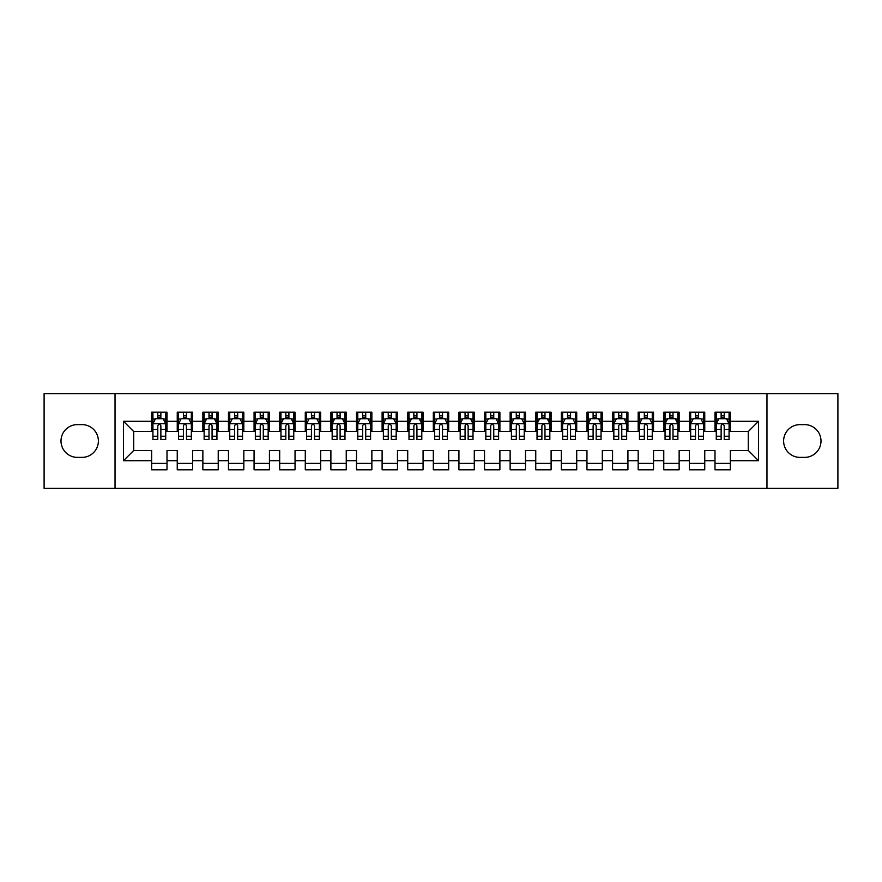 <?xml version="1.0" encoding="UTF-8"?>
<svg xmlns="http://www.w3.org/2000/svg" width="882" height="882" viewBox="0 0 882 882"><rect width="100%" height="100%" fill="white"/><g stroke="black" fill="none" stroke-linecap="round" stroke-linejoin="round"><path stroke-width="1.32" d="M766.965 488.374L837.9 488.374L837.9 393.626L766.965 393.626L766.965 488.374L115.035 488.374L115.035 393.626L44.1 393.626L44.1 488.374L115.035 488.374M766.965 393.626L115.035 393.626M123.48 460.713L123.48 421.287L151.649 421.287L151.649 431.53L133.722 431.53L133.722 450.47L123.48 460.713L151.649 460.713L151.649 469.808L167.007 469.808L167.007 460.713L177.249 460.713L177.249 469.808L192.618 469.808L192.618 460.713L202.86 460.713L202.86 469.808L218.229 469.808L218.229 460.713L228.471 460.713L228.471 469.808L243.829 469.808L243.829 460.713L254.071 460.713L254.071 469.808L269.44 469.808L269.44 460.713L279.682 460.713L279.682 469.808L295.04 469.808L295.04 460.713L305.282 460.713L305.282 469.808L320.651 469.808L320.651 460.713L330.893 460.713L330.893 469.808L346.251 469.808L346.251 460.713L356.493 460.713L356.493 469.808L371.862 469.808L371.862 460.713L382.104 460.713L382.104 469.808L397.473 469.808L397.473 460.713L407.716 460.713L407.716 469.808L423.073 469.808L423.073 460.713L433.316 460.713L433.316 469.808L448.684 469.808L448.684 460.713L458.927 460.713L458.927 469.808L474.284 469.808L474.284 460.713L484.527 460.713L484.527 469.808L499.896 469.808L499.896 460.713L510.138 460.713L510.138 469.808L525.507 469.808L525.507 460.713L535.749 460.713L535.749 469.808L551.107 469.808L551.107 460.713L561.349 460.713L561.349 469.808L576.718 469.808L576.718 460.713L586.96 460.713L586.96 469.808L602.318 469.808L602.318 460.713L612.56 460.713L612.56 469.808L627.929 469.808L627.929 460.713L638.171 460.713L638.171 469.808L653.529 469.808L653.529 460.713L663.771 460.713L663.771 469.808L679.14 469.808L679.14 460.713L689.382 460.713L689.382 469.808L704.751 469.808L704.751 460.713L714.993 460.713L714.993 469.808L730.351 469.808L730.351 450.47L748.278 450.47L748.278 431.53L730.351 431.53L730.351 421.287L758.52 421.287L758.52 460.713L730.351 460.713M730.351 421.287L730.351 412.192L714.993 412.192L714.993 421.287L704.751 421.287L704.751 412.192L689.382 412.192L689.382 421.287L679.14 421.287L679.14 412.192L663.771 412.192L663.771 421.287L653.529 421.287L653.529 412.192L638.171 412.192L638.171 421.287L627.929 421.287L627.929 412.192L612.56 412.192L612.56 421.287L602.318 421.287L602.318 412.192L586.96 412.192L586.96 421.287L576.718 421.287L576.718 412.192L561.349 412.192L561.349 421.287L551.107 421.287L551.107 412.192L535.749 412.192L535.749 421.287L525.507 421.287L525.507 412.192L510.138 412.192L510.138 421.287L499.896 421.287L499.896 412.192L484.527 412.192L484.527 421.287L474.284 421.287L474.284 412.192L458.927 412.192L458.927 421.287L448.684 421.287L448.684 412.192L433.316 412.192L433.316 421.287L423.073 421.287L423.073 412.192L407.716 412.192L407.716 421.287L397.473 421.287L397.473 412.192L382.104 412.192L382.104 421.287L371.862 421.287L371.862 412.192L356.493 412.192L356.493 421.287L346.251 421.287L346.251 412.192L330.893 412.192L330.893 421.287L320.651 421.287L320.651 412.192L305.282 412.192L305.282 421.287L295.04 421.287L295.04 412.192L279.682 412.192L279.682 421.287L269.44 421.287L269.44 412.192L254.071 412.192L254.071 421.287L243.829 421.287L243.829 412.192L228.471 412.192L228.471 421.287L218.229 421.287L218.229 412.192L202.86 412.192L202.86 421.287L192.618 421.287L192.618 412.192L177.249 412.192L177.249 421.287L167.007 421.287L167.007 412.192L151.649 412.192L151.649 421.287M704.751 460.713L704.751 450.47L714.993 450.47L714.993 460.713M758.52 421.287L748.278 431.53M679.14 460.713L679.14 450.47L689.382 450.47L689.382 460.713M714.993 421.287L714.993 431.53L704.751 431.53L704.751 421.287M653.529 460.713L653.529 450.47L663.771 450.47L663.771 460.713M689.382 421.287L689.382 431.53L679.14 431.53L679.14 421.287M627.929 460.713L627.929 450.47L638.171 450.47L638.171 460.713M663.771 421.287L663.771 431.53L653.529 431.53L653.529 421.287M602.318 460.713L602.318 450.47L612.56 450.47L612.56 460.713M638.171 421.287L638.171 431.53L627.929 431.53L627.929 421.287M576.718 460.713L576.718 450.47L586.96 450.47L586.96 460.713M612.56 421.287L612.56 431.53L602.318 431.53L602.318 421.287M551.107 460.713L551.107 450.47L561.349 450.47L561.349 460.713M586.96 421.287L586.96 431.53L576.718 431.53L576.718 421.287M525.507 460.713L525.507 450.47L535.749 450.47L535.749 460.713M561.349 421.287L561.349 431.53L551.107 431.53L551.107 421.287M499.896 460.713L499.896 450.47L510.138 450.47L510.138 460.713M535.749 421.287L535.749 431.53L525.507 431.53L525.507 421.287M474.284 460.713L474.284 450.47L484.527 450.47L484.527 460.713M510.138 421.287L510.138 431.53L499.896 431.53L499.896 421.287M448.684 460.713L448.684 450.47L458.927 450.47L458.927 460.713M484.527 421.287L484.527 431.53L474.284 431.53L474.284 421.287M423.073 460.713L423.073 450.47L433.316 450.47L433.316 460.713M458.927 421.287L458.927 431.53L448.684 431.53L448.684 421.287M397.473 460.713L397.473 450.47L407.716 450.47L407.716 460.713M433.316 421.287L433.316 431.53L423.073 431.53L423.073 421.287M371.862 460.713L371.862 450.47L382.104 450.47L382.104 460.713M407.716 421.287L407.716 431.53L397.473 431.53L397.473 421.287M346.251 460.713L346.251 450.47L356.493 450.47L356.493 460.713M382.104 421.287L382.104 431.53L371.862 431.53L371.862 421.287M320.651 460.713L320.651 450.47L330.893 450.47L330.893 460.713M356.493 421.287L356.493 431.53L346.251 431.53L346.251 421.287M295.04 460.713L295.04 450.47L305.282 450.47L305.282 460.713M330.893 421.287L330.893 431.53L320.651 431.53L320.651 421.287M269.44 460.713L269.44 450.47L279.682 450.47L279.682 460.713M305.282 421.287L305.282 431.53L295.04 431.53L295.04 421.287M243.829 460.713L243.829 450.47L254.071 450.47L254.071 460.713M279.682 421.287L279.682 431.53L269.44 431.53L269.44 421.287M218.229 460.713L218.229 450.47L228.471 450.47L228.471 460.713M254.071 421.287L254.071 431.53L243.829 431.53L243.829 421.287M192.618 460.713L192.618 450.47L202.86 450.47L202.86 460.713M228.471 421.287L228.471 431.53L218.229 431.53L218.229 421.287M167.007 460.713L167.007 450.47L177.249 450.47L177.249 460.713M202.86 421.287L202.86 431.53L192.618 431.53L192.618 421.287M133.722 450.47L151.649 450.47L151.649 460.713M177.249 421.287L177.249 431.53L167.007 431.53L167.007 421.287M714.993 418.597L716.272 418.597M729.072 418.597L730.351 418.597M689.382 418.597L690.661 418.597M703.461 418.597L704.751 418.597M663.771 418.597L665.061 418.597M677.861 418.597L679.14 418.597M638.171 418.597L639.45 418.597M652.25 418.597L653.529 418.597M612.56 418.597L613.839 418.597M626.65 418.597L627.929 418.597M586.96 418.597L588.239 418.597M601.039 418.597L602.318 418.597M561.349 418.597L562.628 418.597M575.439 418.597L576.718 418.597M535.749 418.597L537.028 418.597M549.828 418.597L551.107 418.597M510.138 418.597L511.417 418.597M524.217 418.597L525.507 418.597M484.527 418.597L485.817 418.597M498.617 418.597L499.896 418.597M458.927 418.597L460.206 418.597M473.006 418.597L474.284 418.597M433.316 418.597L434.594 418.597M447.406 418.597L448.684 418.597M407.716 418.597L408.994 418.597M421.794 418.597L423.073 418.597M382.104 418.597L383.383 418.597M396.183 418.597L397.473 418.597M356.493 418.597L357.783 418.597M370.583 418.597L371.862 418.597M330.893 418.597L332.172 418.597M344.972 418.597L346.251 418.597M305.282 418.597L306.561 418.597M319.372 418.597L320.651 418.597M279.682 418.597L280.961 418.597M293.761 418.597L295.04 418.597M254.071 418.597L255.35 418.597M268.161 418.597L269.44 418.597M228.471 418.597L229.75 418.597M242.55 418.597L243.829 418.597M202.86 418.597L204.139 418.597M216.939 418.597L218.229 418.597M177.249 418.597L178.539 418.597M191.339 418.597L192.618 418.597M151.649 418.597L152.928 418.597M165.728 418.597L167.007 418.597M151.649 463.403L167.007 463.403M177.249 463.403L192.618 463.403M202.86 463.403L218.229 463.403M228.471 463.403L243.829 463.403M254.071 463.403L269.44 463.403M279.682 463.403L295.04 463.403M305.282 463.403L320.651 463.403M330.893 463.403L346.251 463.403M356.493 463.403L371.862 463.403M382.104 463.403L397.473 463.403M407.716 463.403L423.073 463.403M433.316 463.403L448.684 463.403M458.927 463.403L474.284 463.403M484.527 463.403L499.896 463.403M510.138 463.403L525.507 463.403M535.749 463.403L551.107 463.403M561.349 463.403L576.718 463.403M586.96 463.403L602.318 463.403M612.56 463.403L627.929 463.403M638.171 463.403L653.529 463.403M663.771 463.403L679.14 463.403M689.382 463.403L704.751 463.403M714.993 463.403L730.351 463.403M123.48 421.287L133.722 431.53M748.278 450.47L758.52 460.713M77.384 424.617A16.383 16.383 0 0 0 61.001 441A16.383 16.383 0 0 0 77.384 457.383L81.993 457.383A16.383 16.383 0 0 0 98.387 441A16.383 16.383 0 0 0 81.993 424.617L77.384 424.617M804.616 457.383A16.383 16.383 0 0 0 820.999 441A16.383 16.383 0 0 0 804.616 424.617L800.007 424.617A16.383 16.383 0 0 0 783.613 441A16.383 16.383 0 0 0 800.007 457.383L804.616 457.383M160.866 415.521L157.79 415.521M165.728 436.248L160.866 436.248L160.866 439.468L165.728 439.468L165.728 423.845L163.17 418.718L155.486 418.718L152.928 423.845L152.928 439.468L157.79 439.468L157.79 436.248L152.928 436.248M152.928 423.845L152.928 412.192M165.728 423.845L165.728 412.192M157.79 418.718L157.79 412.192M160.866 412.192L160.866 418.718M160.866 436.248L160.866 425.763C159.84 423.79 158.815 423.79 157.79 425.763L157.79 436.248M160.866 418.597L157.79 418.597M186.477 415.521L183.401 415.521M191.339 436.248L186.477 436.248L186.477 439.468L191.339 439.468L191.339 423.845L188.781 418.718L181.097 418.718L178.539 423.845L178.539 439.468L183.401 439.468L183.401 436.248L178.539 436.248M178.539 423.845L178.539 412.192M191.339 423.845L191.339 412.192M183.401 418.718L183.401 412.192M186.477 412.192L186.477 418.718M186.477 436.248L186.477 425.763C185.452 423.79 184.426 423.79 183.401 425.763L183.401 436.248M186.477 418.597L183.401 418.597M212.077 415.521L209.001 415.521M216.939 436.248L212.077 436.248L212.077 439.468L216.939 439.468L216.939 423.845L214.381 418.718L206.697 418.718L204.139 423.845L204.139 439.468L209.001 439.468L209.001 436.248L204.139 436.248M204.139 423.845L204.139 412.192M216.939 423.845L216.939 412.192M209.001 418.718L209.001 412.192M212.077 412.192L212.077 418.718M212.077 436.248L212.077 425.763C211.052 423.79 210.026 423.79 209.001 425.763L209.001 436.248M212.077 418.597L209.001 418.597M237.688 415.521L234.612 415.521M242.55 436.248L237.688 436.248L237.688 439.468L242.55 439.468L242.55 423.845L239.992 418.718L232.308 418.718L229.75 423.845L229.75 439.468L234.612 439.468L234.612 436.248L229.75 436.248M229.75 423.845L229.75 412.192M242.55 423.845L242.55 412.192M234.612 418.718L234.612 412.192M237.688 412.192L237.688 418.718M237.688 436.248L237.688 425.763C236.663 423.79 235.637 423.79 234.612 425.763L234.612 436.248M237.688 418.597L234.612 418.597M263.288 415.521L260.223 415.521M268.161 436.248L263.288 436.248L263.288 439.468L268.161 439.468L268.161 423.845L265.592 418.718L257.919 418.718L255.35 423.845L255.35 439.468L260.223 439.468L260.223 436.248L255.35 436.248M255.35 423.845L255.35 412.192M268.161 423.845L268.161 412.192M260.223 418.718L260.223 412.192M263.288 412.192L263.288 418.718M263.288 436.248L263.288 425.763C262.274 423.79 261.248 423.79 260.223 425.763L260.223 436.248M263.288 418.597L260.223 418.597M288.899 415.521L285.823 415.521M293.761 436.248L288.899 436.248L288.899 439.468L293.761 439.468L293.761 423.845L291.203 418.718L283.519 418.718L280.961 423.845L280.961 439.468L285.823 439.468L285.823 436.248L280.961 436.248M280.961 423.845L280.961 412.192M293.761 423.845L293.761 412.192M285.823 418.718L285.823 412.192M288.899 412.192L288.899 418.718M288.899 436.248L288.899 425.763C287.874 423.79 286.848 423.79 285.823 425.763L285.823 436.248M288.899 418.597L285.823 418.597M314.499 415.521L311.434 415.521M319.372 436.248L314.499 436.248L314.499 439.468L319.372 439.468L319.372 423.845L316.803 418.718L309.13 418.718L306.561 423.845L306.561 439.468L311.434 439.468L311.434 436.248L306.561 436.248M306.561 423.845L306.561 412.192M319.372 423.845L319.372 412.192M311.434 418.718L311.434 412.192M314.499 412.192L314.499 418.718M314.499 436.248L314.499 425.763C313.485 423.79 312.46 423.79 311.434 425.763L311.434 436.248M314.499 418.597L311.434 418.597M340.11 415.521L337.034 415.521M344.972 436.248L340.11 436.248L340.11 439.468L344.972 439.468L344.972 423.845L342.414 418.718L334.73 418.718L332.172 423.845L332.172 439.468L337.034 439.468L337.034 436.248L332.172 436.248M332.172 423.845L332.172 412.192M344.972 423.845L344.972 412.192M337.034 418.718L337.034 412.192M340.11 412.192L340.11 418.718M340.11 436.248L340.11 425.763C339.085 423.79 338.06 423.79 337.034 425.763L337.034 436.248M340.11 418.597L337.034 418.597M365.721 415.521L362.645 415.521M370.583 436.248L365.721 436.248L365.721 439.468L370.583 439.468L370.583 423.845L368.026 418.718L360.341 418.718L357.783 423.845L357.783 439.468L362.645 439.468L362.645 436.248L357.783 436.248M357.783 423.845L357.783 412.192M370.583 423.845L370.583 412.192M362.645 418.718L362.645 412.192M365.721 412.192L365.721 418.718M365.721 436.248L365.721 425.763C364.696 423.79 363.671 423.79 362.645 425.763L362.645 436.248M365.721 418.597L362.645 418.597M391.321 415.521L388.245 415.521M396.183 436.248L391.321 436.248L391.321 439.468L396.183 439.468L396.183 423.845L393.626 418.718L385.941 418.718L383.383 423.845L383.383 439.468L388.245 439.468L388.245 436.248L383.383 436.248M383.383 423.845L383.383 412.192M396.183 423.845L396.183 412.192M388.245 418.718L388.245 412.192M391.321 412.192L391.321 418.718M391.321 436.248L391.321 425.763C390.296 423.79 389.282 423.79 388.245 425.763L388.245 436.248M391.321 418.597L388.245 418.597M416.932 415.521L413.856 415.521M421.794 436.248L416.932 436.248L416.932 439.468L421.794 439.468L421.794 423.845L419.237 418.718L411.552 418.718L408.994 423.845L408.994 439.468L413.856 439.468L413.856 436.248L408.994 436.248M408.994 423.845L408.994 412.192M421.794 423.845L421.794 412.192M413.856 418.718L413.856 412.192M416.932 412.192L416.932 418.718M416.932 436.248L416.932 425.763C415.907 423.79 414.882 423.79 413.856 425.763L413.856 436.248M416.932 418.597L413.856 418.597M442.532 415.521L439.468 415.521M447.406 436.248L442.532 436.248L442.532 439.468L447.406 439.468L447.406 423.845L444.837 418.718L437.163 418.718L434.594 423.845L434.594 439.468L439.468 439.468L439.468 436.248L434.594 436.248M434.594 423.845L434.594 412.192M447.406 423.845L447.406 412.192M439.468 418.718L439.468 412.192M442.532 412.192L442.532 418.718M442.532 436.248L442.532 425.763C441.518 423.79 440.493 423.79 439.468 425.763L439.468 436.248M442.532 418.597L439.468 418.597M468.144 415.521L465.068 415.521M473.006 436.248L468.144 436.248L468.144 439.468L473.006 439.468L473.006 423.845L470.448 418.718L462.763 418.718L460.206 423.845L460.206 439.468L465.068 439.468L465.068 436.248L460.206 436.248M460.206 423.845L460.206 412.192M473.006 423.845L473.006 412.192M465.068 418.718L465.068 412.192M468.144 412.192L468.144 418.718M468.144 436.248L468.144 425.763C467.118 423.79 466.093 423.79 465.068 425.763L465.068 436.248M468.144 418.597L465.068 418.597M493.755 415.521L490.679 415.521M498.617 436.248L493.755 436.248L493.755 439.468L498.617 439.468L498.617 423.845L496.059 418.718L488.374 418.718L485.817 423.845L485.817 439.468L490.679 439.468L490.679 436.248L485.817 436.248M485.817 423.845L485.817 412.192M498.617 423.845L498.617 412.192M490.679 418.718L490.679 412.192M493.755 412.192L493.755 418.718M493.755 436.248L493.755 425.763C492.729 423.79 491.704 423.79 490.679 425.763L490.679 436.248M493.755 418.597L490.679 418.597M519.355 415.521L516.279 415.521M524.217 436.248L519.355 436.248L519.355 439.468L524.217 439.468L524.217 423.845L521.659 418.718L513.974 418.718L511.417 423.845L511.417 439.468L516.279 439.468L516.279 436.248L511.417 436.248M511.417 423.845L511.417 412.192M524.217 423.845L524.217 412.192M516.279 418.718L516.279 412.192M519.355 412.192L519.355 418.718M519.355 436.248L519.355 425.763C518.329 423.79 517.304 423.79 516.279 425.763L516.279 436.248M519.355 418.597L516.279 418.597M544.966 415.521L541.89 415.521M549.828 436.248L544.966 436.248L544.966 439.468L549.828 439.468L549.828 423.845L547.27 418.718L539.586 418.718L537.028 423.845L537.028 439.468L541.89 439.468L541.89 436.248L537.028 436.248M537.028 423.845L537.028 412.192M549.828 423.845L549.828 412.192M541.89 418.718L541.89 412.192M544.966 412.192L544.966 418.718M544.966 436.248L544.966 425.763C543.94 423.79 542.915 423.79 541.89 425.763L541.89 436.248M544.966 418.597L541.89 418.597M570.566 415.521L567.501 415.521M575.439 436.248L570.566 436.248L570.566 439.468L575.439 439.468L575.439 423.845L572.87 418.718L565.197 418.718L562.628 423.845L562.628 439.468L567.501 439.468L567.501 436.248L562.628 436.248M562.628 423.845L562.628 412.192M575.439 423.845L575.439 412.192M567.501 418.718L567.501 412.192M570.566 412.192L570.566 418.718M570.566 436.248L570.566 425.763C569.54 423.79 568.526 423.79 567.501 425.763L567.501 436.248M570.566 418.597L567.501 418.597M596.177 415.521L593.101 415.521M601.039 436.248L596.177 436.248L596.177 439.468L601.039 439.468L601.039 423.845L598.481 418.718L590.797 418.718L588.239 423.845L588.239 439.468L593.101 439.468L593.101 436.248L588.239 436.248M588.239 423.845L588.239 412.192M601.039 423.845L601.039 412.192M593.101 418.718L593.101 412.192M596.177 412.192L596.177 418.718M596.177 436.248L596.177 425.763C595.152 423.79 594.126 423.79 593.101 425.763L593.101 436.248M596.177 418.597L593.101 418.597M621.777 415.521L618.712 415.521M626.65 436.248L621.777 436.248L621.777 439.468L626.65 439.468L626.65 423.845L624.081 418.718L616.408 418.718L613.839 423.845L613.839 439.468L618.712 439.468L618.712 436.248L613.839 436.248M613.839 423.845L613.839 412.192M626.65 423.845L626.65 412.192M618.712 418.718L618.712 412.192M621.777 412.192L621.777 418.718M621.777 436.248L621.777 425.763C620.763 423.79 619.737 423.79 618.712 425.763L618.712 436.248M621.777 418.597L618.712 418.597M647.388 415.521L644.312 415.521M652.25 436.248L647.388 436.248L647.388 439.468L652.25 439.468L652.25 423.845L649.692 418.718L642.008 418.718L639.45 423.845L639.45 439.468L644.312 439.468L644.312 436.248L639.45 436.248M639.45 423.845L639.45 412.192M652.25 423.845L652.25 412.192M644.312 418.718L644.312 412.192M647.388 412.192L647.388 418.718M647.388 436.248L647.388 425.763C646.363 423.79 645.337 423.79 644.312 425.763L644.312 436.248M647.388 418.597L644.312 418.597M672.999 415.521L669.923 415.521M677.861 436.248L672.999 436.248L672.999 439.468L677.861 439.468L677.861 423.845L675.303 418.718L667.619 418.718L665.061 423.845L665.061 439.468L669.923 439.468L669.923 436.248L665.061 436.248M665.061 423.845L665.061 412.192M677.861 423.845L677.861 412.192M669.923 418.718L669.923 412.192M672.999 412.192L672.999 418.718M672.999 436.248L672.999 425.763C671.974 423.79 670.948 423.79 669.923 425.763L669.923 436.248M672.999 418.597L669.923 418.597M698.599 415.521L695.523 415.521M703.461 436.248L698.599 436.248L698.599 439.468L703.461 439.468L703.461 423.845L700.903 418.718L693.219 418.718L690.661 423.845L690.661 439.468L695.523 439.468L695.523 436.248L690.661 436.248M690.661 423.845L690.661 412.192M703.461 423.845L703.461 412.192M695.523 418.718L695.523 412.192M698.599 412.192L698.599 418.718M698.599 436.248L698.599 425.763C697.574 423.79 696.548 423.79 695.523 425.763L695.523 436.248M698.599 418.597L695.523 418.597M724.21 415.521L721.134 415.521M729.072 436.248L724.21 436.248L724.21 439.468L729.072 439.468L729.072 423.845L726.514 418.718L718.83 418.718L716.272 423.845L716.272 439.468L721.134 439.468L721.134 436.248L716.272 436.248M716.272 423.845L716.272 412.192M729.072 423.845L729.072 412.192M721.134 418.718L721.134 412.192M724.21 412.192L724.21 418.718M724.21 436.248L724.21 425.763C723.185 423.79 722.16 423.79 721.134 425.763L721.134 436.248M724.21 418.597L721.134 418.597M165.662 423.713L152.994 423.713M152.928 419.027L155.331 419.027M163.324 419.027L165.728 419.027M157.79 429.391L152.928 429.391M165.728 429.391L160.866 429.391M160.866 417.153L157.79 417.153M191.273 423.713L178.594 423.713M178.539 419.027L180.942 419.027M188.935 419.027L191.339 419.027M183.401 429.391L178.539 429.391M191.339 429.391L186.477 429.391M186.477 417.153L183.401 417.153M216.884 423.713L204.205 423.713M204.139 419.027L206.542 419.027M214.535 419.027L216.939 419.027M209.001 429.391L204.139 429.391M216.939 429.391L212.077 429.391M212.077 417.153L209.001 417.153M242.484 423.713L229.816 423.713M229.75 419.027L232.153 419.027M240.147 419.027L242.55 419.027M234.612 429.391L229.75 429.391M242.55 429.391L237.688 429.391M237.688 417.153L234.612 417.153M268.095 423.713L255.416 423.713M255.35 419.027L257.764 419.027M265.747 419.027L268.161 419.027M260.223 429.391L255.35 429.391M268.161 429.391L263.288 429.391M263.288 417.153L260.223 417.153M293.695 423.713L281.027 423.713M280.961 419.027L283.365 419.027M291.358 419.027L293.761 419.027M285.823 429.391L280.961 429.391M293.761 429.391L288.899 429.391M288.899 417.153L285.823 417.153M319.306 423.713L306.627 423.713M306.561 419.027L308.976 419.027M316.958 419.027L319.372 419.027M311.434 429.391L306.561 429.391M319.372 429.391L314.499 429.391M314.499 417.153L311.434 417.153M344.917 423.713L332.238 423.713M332.172 419.027L334.576 419.027M342.569 419.027L344.972 419.027M337.034 429.391L332.172 429.391M344.972 429.391L340.11 429.391M340.11 417.153L337.034 417.153M370.517 423.713L357.838 423.713M357.783 419.027L360.187 419.027M368.18 419.027L370.583 419.027M362.645 429.391L357.783 429.391M370.583 429.391L365.721 429.391M365.721 417.153L362.645 417.153M396.128 423.713L383.45 423.713M383.383 419.027L385.798 419.027M393.78 419.027L396.183 419.027M388.245 429.391L383.383 429.391M396.183 429.391L391.321 429.391M391.321 417.153L388.245 417.153M421.728 423.713L409.061 423.713M408.994 419.027L411.398 419.027M419.391 419.027L421.794 419.027M413.856 429.391L408.994 429.391M421.794 429.391L416.932 429.391M416.932 417.153L413.856 417.153M447.339 423.713L434.661 423.713M434.594 419.027L437.009 419.027M444.991 419.027L447.406 419.027M439.468 429.391L434.594 429.391M447.406 429.391L442.532 429.391M442.532 417.153L439.468 417.153M472.939 423.713L460.272 423.713M460.206 419.027L462.609 419.027M470.602 419.027L473.006 419.027M465.068 429.391L460.206 429.391M473.006 429.391L468.144 429.391M468.144 417.153L465.068 417.153M498.55 423.713L485.872 423.713M485.817 419.027L488.22 419.027M496.202 419.027L498.617 419.027M490.679 429.391L485.817 429.391M498.617 429.391L493.755 429.391M493.755 417.153L490.679 417.153M524.162 423.713L511.483 423.713M511.417 419.027L513.82 419.027M521.813 419.027L524.217 419.027M516.279 429.391L511.417 429.391M524.217 429.391L519.355 429.391M519.355 417.153L516.279 417.153M549.762 423.713L537.083 423.713M537.028 419.027L539.431 419.027M547.424 419.027L549.828 419.027M541.89 429.391L537.028 429.391M549.828 429.391L544.966 429.391M544.966 417.153L541.89 417.153M575.373 423.713L562.694 423.713M562.628 419.027L565.042 419.027M573.024 419.027L575.439 419.027M567.501 429.391L562.628 429.391M575.439 429.391L570.566 429.391M570.566 417.153L567.501 417.153M600.973 423.713L588.305 423.713M588.239 419.027L590.642 419.027M598.635 419.027L601.039 419.027M593.101 429.391L588.239 429.391M601.039 429.391L596.177 429.391M596.177 417.153L593.101 417.153M626.584 423.713L613.905 423.713M613.839 419.027L616.253 419.027M624.236 419.027L626.65 419.027M618.712 429.391L613.839 429.391M626.65 429.391L621.777 429.391M621.777 417.153L618.712 417.153M652.184 423.713L639.516 423.713M639.45 419.027L641.853 419.027M649.847 419.027L652.25 419.027M644.312 429.391L639.45 429.391M652.25 429.391L647.388 429.391M647.388 417.153L644.312 417.153M677.795 423.713L665.116 423.713M665.061 419.027L667.465 419.027M675.458 419.027L677.861 419.027M669.923 429.391L665.061 429.391M677.861 429.391L672.999 429.391M672.999 417.153L669.923 417.153M703.406 423.713L690.727 423.713M690.661 419.027L693.065 419.027M701.058 419.027L703.461 419.027M695.523 429.391L690.661 429.391M703.461 429.391L698.599 429.391M698.599 417.153L695.523 417.153M729.006 423.713L716.338 423.713M716.272 419.027L718.676 419.027M726.669 419.027L729.072 419.027M721.134 429.391L716.272 429.391M729.072 429.391L724.21 429.391M724.21 417.153L721.134 417.153"/></g></svg>
